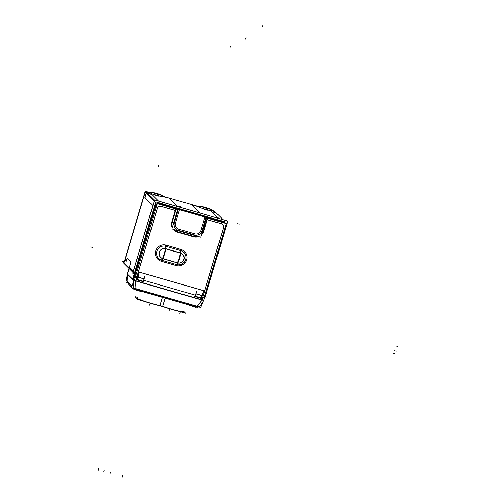 <?xml version="1.0" encoding="UTF-8"?>
<svg xmlns="http://www.w3.org/2000/svg" width="503" height="503" viewBox="0 0 503 503"><rect width="100%" height="100%" fill="white"/><g stroke="black" fill="none" stroke-linecap="round" stroke-linejoin="round"><path stroke-width="0.75" d="M129.409 267.099L133.364 271.035L129.409 267.099L130.912 262.057L129.409 267.099M204.325 298.593L204.042 297.669L204.325 298.593M224.281 223.03L223.866 222.571A5.269 5.212 134.8 0 0 223.043 221.823A5.269 5.212 -45.2 0 1 223.961 222.672M208.72 217.378L221.446 221.043L221.873 221.515L208.996 217.805L221.873 221.515L221.446 221.043L208.72 217.378L222.175 220.968M208.368 217.277L204.633 216.202L208.387 217.265M179.338 208.89L204.514 216.171M179.288 208.896L175.038 207.676M174.673 207.563L161.086 203.646L161.482 204.903L161.086 203.646L174.673 207.563L159.86 203.275L160.878 204.4L223.653 222.496L222.659 221.402M157.131 204.08A5.269 5.212 -45.2 0 0 155.125 205.972A5.269 5.212 -45.2 0 1 157.131 204.08A5.269 5.212 134.8 0 0 155.138 205.979M160.011 203.445A5.269 5.212 134.8 0 0 157.684 203.803A5.269 5.212 -45.2 0 1 160.017 203.457A5.269 5.212 134.8 0 0 157.722 203.816M174.264 207.796L177.792 209.191L175.578 208.273L175.692 210.562L175.578 208.273L161.513 204.117L174.264 207.796M178.911 229.249A4.904 4.854 -45.2 0 1 176.314 227.563A4.904 4.854 134.8 0 0 178.754 229.198A4.904 4.854 134.8 0 1 175.478 223.162L179.47 209.764L178.389 209.43L179.477 209.745L175.478 223.162A4.904 4.854 134.8 0 0 176.314 227.557M204.897 217.076L206.004 217.39L204.897 217.076M206.626 217.466L208.996 217.805L207.934 217.604L206.852 219.547L203.445 230.996L202.621 230.89L203.445 230.996A7.922 7.841 134.8 0 1 201.653 234.128A7.922 7.841 134.8 0 0 203.445 230.996L206.852 219.547L207.934 217.604L206.626 217.466M203.721 290.74L202.269 295.613L203.218 295.883L223.577 227.595A3.125 3.093 134.8 0 0 221.49 223.747L207.462 219.704L221.49 223.747A3.125 3.093 134.8 0 1 223.577 227.595L203.218 295.883L202.275 295.613L203.721 290.74L139.23 272.148L203.721 290.74M137.772 277.015L139.224 272.148L137.772 277.015L136.904 276.769L137.772 277.015M134.949 271.815L133.836 278.316L134.949 271.815M133.848 278.316L135.37 273.204L135.03 272.745L135.37 273.186L133.848 278.316M154.559 207.236L135.03 272.745L154.559 207.236L154.27 206.922L154.559 207.236M133.886 278.341L133.44 279.756L132.622 278.895M135.169 277.763L134.081 278.304L135.169 277.763M175.245 208.871L175.038 208.481M178.326 209.43L174.327 222.829A6.111 6.042 134.8 0 0 178.414 230.349L194.472 234.983A6.111 6.042 134.8 0 0 202.043 230.82L206.035 217.415L202.043 230.82A6.111 6.042 134.8 0 1 194.472 234.983L178.414 230.349A6.111 6.042 134.8 0 1 174.327 222.829L178.326 209.43M200.892 230.487L204.884 217.089L200.892 230.487A4.904 4.854 134.8 0 1 194.818 233.832A4.904 4.854 134.8 0 0 200.892 230.487M178.754 229.198L194.818 233.832L178.754 229.198M137.394 279.549L143.393 281.278L144.116 278.851L138.118 277.122L137.369 279.542L143.393 281.278L144.116 278.851L138.118 277.122L137.369 279.542M201.231 297.946L201.954 295.519L195.956 293.79L201.954 295.519L201.231 297.946L195.233 296.217L201.231 297.946M195.931 293.783L195.208 296.21L195.931 293.783M144.801 193.611L145.964 194.762L144.801 193.611L124.983 260.089L144.801 193.611M126.146 261.246L124.983 260.089L126.146 261.246L127.045 258.215L130.912 262.057L127.045 258.215L126.146 261.246M218.642 218.352L212.247 211.989L214.831 212.429L213.674 211.279L210.329 210.084L213.674 211.279L214.831 212.429L212.247 211.989L218.642 218.352L211.631 211.379M198.723 212.002L191.593 204.916L199.823 207.054L191.593 204.916L198.723 212.002L191.184 204.507M166.462 197.666L162.142 196.195L166.462 197.666M151.089 193.007L147.41 192.177L148.567 193.328L152.025 194.63L158.42 200.993L152.025 194.63L148.567 193.328L147.41 192.177L151.089 193.007M206.67 209.33L207.475 209.569L206.67 209.33M211.247 211.009L199.666 207.588M162.513 196.956L150.931 193.536M157.929 195.277L158.734 195.516L157.929 195.277M148.951 194.642L147.976 194.994L148.951 194.642M186.864 304.422A5.376 0.377 16.6 0 0 191.712 306.031A5.376 0.377 16.6 0 0 195.956 307.037A5.376 0.377 16.6 0 1 191.712 306.031A5.376 0.377 16.6 0 1 186.864 304.422M134.251 289.256A5.376 0.377 16.6 0 0 139.098 290.866A5.376 0.377 16.6 0 0 143.349 291.878A5.376 0.377 16.6 0 1 139.098 290.866A5.376 0.377 16.6 0 1 134.251 289.256M137.231 279.92L143.644 281.768L144.059 280.378L143.644 281.768L137.231 279.92M137.212 279.945L136.879 281.064L137.212 279.945M200.691 299.606L135.628 280.863L200.703 299.612M201.068 298.342L200.735 299.467L201.068 298.342M201.074 298.317L194.655 296.468L195.063 295.079L194.648 296.468L201.074 298.317M127.435 274.129L132.61 279.272L127.435 274.129M133.653 278.033L134.59 272.972L133.653 278.033M133.402 280.064L132.698 279.36L133.402 280.064M133.66 279.718L134.42 280.353L133.66 279.718M203.086 300.14L203.702 300.014L203.086 300.14M127.511 273.827A2.106 0.817 -3.5 0 1 127.385 273.575A2.106 0.817 -3.5 0 1 127.397 273.462L127.932 282.39A2.106 2.087 134.8 0 0 128.529 283.679L128.428 283.579A2.106 2.087 -45.2 0 1 127.825 282.277M183.186 311.885L183.243 311.697A13.487 0.943 -163.4 0 1 176.037 310.42A13.487 0.943 -163.4 0 1 162.67 306.371L159.954 305.585A13.487 0.943 -163.4 0 1 145.556 301.586A13.487 0.943 -163.4 0 1 137.313 298.21L137.262 298.392M124.247 261.686L122.436 261.164L133.572 272.23L135.049 272.657M206.23 292.872L206.658 293.299L205.96 293.098M205.809 294.28L206.161 293.595M134.194 273.638L132.717 273.211L154.578 199.886L227.645 221.018M224.457 223.055L224.407 222.024M153.057 210.669L132.591 279.328M206.343 292.985L227.784 221.062L154.641 199.974L132.805 273.23L134.182 273.626M225.589 226.312L203.74 300.536M204.344 298.619A2.528 0.327 106.1 0 0 204.388 298.669A2.528 0.327 106.1 0 0 205.387 296.38L202.219 295.468M225.369 227.953L224.91 227.934L225.375 227.978L205.859 293.45M225.495 227.488L225.797 226.564L225.331 226.52M203.904 300.008L202.036 299.606L223.936 226.161M205.482 293.048L205.809 293.563M225.344 226.212L225.765 226.652M223.03 221.817A5.269 5.212 -45.2 0 1 223.653 222.345M223.483 222.313A5.231 5.175 -45.2 0 1 224.25 222.992A5.231 5.175 134.8 0 0 223.477 222.301M159.394 202.872L174.667 207.569M160.451 203.929A5.231 5.175 -45.2 0 0 158.703 204.099A5.231 5.175 -45.2 0 1 160.451 203.929A5.231 5.175 134.8 0 0 158.722 204.105M156.848 205.029A5.231 5.175 -45.2 0 0 155.634 206.368A5.231 5.175 -45.2 0 1 156.848 205.029A5.231 5.175 134.8 0 0 155.647 206.375M155.905 208.198L154.905 207.758M157.137 204.061A5.269 5.212 134.8 0 0 155.119 205.96M222.634 221.37L208.72 217.365M179.288 208.877L174.956 207.632M222.175 222.068L222.125 222.383M221.754 223.892L206.909 219.616M206.5 217.881L226.218 223.565L204.117 297.694L201.653 296.977M177.678 209.569L157.25 203.684L135.15 277.813L137.552 278.499M195.384 295.173L143.814 280.309M205.029 291.048L137.948 271.714M203.772 290.602L201.508 298.178M137.011 279.586L139.268 272.004M133.823 277.442L134.867 271.677M154.547 205.356L155.364 206.217L133.873 278.297M135.024 272.733L154.943 205.916L155.44 206.381L135.414 273.538M135.011 272.771L134.609 274.116M135.559 273.311L134.967 272.72M135.452 273.575L133.836 278.329M133.842 277.228A2.528 0.327 -73.9 0 0 133.804 278.322A2.528 0.327 -73.9 0 0 134.804 276.034L137.885 276.927M156.364 206.651L155.452 206.261L135.508 273.154M157.747 207.079L135.848 280.523L133.716 279.8M161.62 204.941L161.664 204.161M161.199 206.437A3.056 3.024 134.8 0 0 157.294 208.588M175.547 210.575L160.828 206.331M161.224 204.029L161.199 204.822M175.245 210.455L175.736 210.631L174.692 207.532L174.22 207.777M178.477 209.135L174.302 223.125M177.88 208.896L175.604 207.984M173.711 222.886L172.202 222.282M175.773 210.336L172.221 222.244L171.774 222.1L175.327 210.191L175.773 210.336M177.792 231.858L177.672 232.216A8.35 8.262 -45.2 0 1 173.195 229.267M177.811 231.814A7.91 7.828 -45.2 0 1 173.956 229.487A7.922 7.841 134.8 0 0 177.572 231.764L193.636 236.391A7.922 7.841 134.8 0 0 197.949 236.404A7.922 7.841 134.8 0 1 193.636 236.391L193.492 236.75A8.325 8.237 134.8 0 0 198.584 236.586A8.325 8.237 134.8 0 1 193.492 236.75L194.265 235.341L193.636 236.391L177.572 231.764L177.433 232.122L193.492 236.75L177.433 232.122L178.2 230.707L177.572 231.764A7.922 7.841 134.8 0 1 173.931 229.481M172.472 227.048A7.91 7.828 -45.2 0 1 172.366 221.779M172.347 221.773L171.925 221.616A8.35 8.262 -45.2 0 0 172.265 227.733M178.609 230.374A6.074 6.011 -45.2 0 1 174.428 222.666M206.708 217.177L200.735 237.209L171.919 228.896L177.892 208.871L206.708 217.177M179.766 209.5L179.326 208.688L179.571 209.455L175.402 223.439M204.583 216.567L204.602 215.982L203.79 216.422M204.62 216.46L204.985 216.787L200.816 230.764M200.942 230.349A4.904 4.854 -45.2 0 1 194.68 233.794M195.145 233.926L178.439 229.11M176.314 227.563A4.904 4.854 -45.2 0 1 175.528 223.024M203.885 231.33L201.923 231.084L206.092 217.095L208.053 217.34M203.759 231.317L203.363 231.223L206.915 219.314L207.305 219.409L203.759 231.317L207.28 219.402M203.514 230.758L203.897 230.833A8.35 8.262 -45.2 0 1 201.42 234.907M203.501 230.751A7.91 7.828 -45.2 0 1 201.659 234.109M197.931 236.397A7.91 7.828 -45.2 0 1 193.404 236.309M193.378 236.347L193.24 236.699A8.35 8.262 -45.2 0 0 198.628 236.599M177.251 231.657L193.963 236.473L193.806 236.869L177.1 232.053L177.251 231.657M177.232 231.694L178.106 230.229L194.812 235.046L193.938 236.511M202.061 230.632A6.074 6.011 -45.2 0 1 194.309 234.901M207.45 219.742L206.834 219.585L208.751 217.208L209.034 217.818M137.288 279.542L143.556 281.347M138.859 274.625L137.363 279.655M144.216 278.958L137.954 277.153M143.386 281.391L144.883 276.361M137.985 277.027L144.254 278.838L143.5 281.359L137.237 279.555L137.985 277.027M201.225 298.065L202.722 293.035M202.055 295.632L195.786 293.827M196.698 291.294L195.195 296.33M195.824 293.702L202.093 295.506L201.338 298.034L195.076 296.223L195.824 293.702M195.114 296.204L201.382 298.009M221.741 221.949L221.704 222.263M225.325 228.136L224.872 228.073M221.377 223.785A3.056 3.024 -45.2 0 1 223.483 227.664M181.281 249.538L181.03 250.689L165.575 246.231L165.833 245.08L181.281 249.538L165.82 245.106M180.294 250.488A7.287 7.205 -45.2 0 1 185.601 259.567A7.287 7.205 -45.2 0 1 176.144 264.396M180.476 249.318A8.419 8.331 -45.2 0 1 186.613 259.812A8.419 8.331 -45.2 0 1 175.685 265.389M161.419 260.164L176.874 264.622L176.484 265.634L161.029 261.183L161.419 260.164M162.161 260.365A7.287 7.205 -45.2 0 1 156.854 251.28A7.287 7.205 -45.2 0 1 166.304 246.457M161.834 261.397A8.419 8.331 -45.2 0 1 155.704 250.903A8.419 8.331 -45.2 0 1 166.625 245.326M163.054 258.605A5.068 5.011 -45.2 0 1 159.369 252.292A5.068 5.011 -45.2 0 1 165.94 248.935M181.036 250.626L180.797 253.21L165.342 248.752L165.581 246.168M180.294 250.425A7.344 7.262 -45.2 0 1 185.645 259.573A7.344 7.262 -45.2 0 1 176.119 264.44M180.193 253.047A5.068 5.011 -45.2 0 1 183.878 259.353A5.068 5.011 -45.2 0 1 177.308 262.711M161.394 260.208L162.45 258.441L177.905 262.893L176.849 264.666M180.2 252.846L165.965 248.74M180.81 253.022A5.898 0.761 106.1 0 1 179.646 258.347A5.898 0.761 106.1 0 1 177.829 263.019M177.219 262.843L162.985 258.737M165.355 248.564A5.898 0.761 106.1 0 1 164.198 253.889A5.898 0.761 106.1 0 1 162.375 258.561M180.193 252.984A5.898 0.729 102.5 0 1 179.351 258.259A5.898 0.761 106.1 0 1 177.59 262.843L176.572 264.547A7.3 7.218 134.8 0 0 185.607 259.573A7.3 7.218 134.8 0 0 180.734 250.588L165.871 246.307A7.3 7.218 134.8 0 0 156.835 251.28A7.3 7.218 134.8 0 0 161.714 260.258L176.572 264.547A7.3 7.218 134.8 0 0 185.607 259.573A7.3 7.218 134.8 0 0 180.734 250.588L180.986 249.45M180.193 252.921A5.168 5.112 -45.2 0 1 183.96 259.366A5.168 5.112 -45.2 0 1 177.257 262.792M177.282 262.755A5.898 0.78 -70.3 0 0 179.351 258.259A5.898 0.761 -73.9 0 0 180.502 253.072L165.644 248.79L165.871 246.307A7.3 7.218 134.8 0 0 156.835 251.28A7.3 7.218 134.8 0 0 161.714 260.258L176.572 264.547L176.195 265.527A8.394 8.306 134.8 0 0 186.588 259.806A8.394 8.306 134.8 0 0 180.979 249.475L166.122 245.194A8.394 8.306 134.8 0 0 155.729 250.909A8.394 8.306 134.8 0 0 161.337 261.239L176.195 265.527A8.394 8.306 134.8 0 0 186.588 259.806A8.394 8.306 134.8 0 0 180.979 249.475L180.734 250.588L165.871 246.307L166.122 245.194A8.394 8.306 134.8 0 0 155.729 250.909A8.394 8.306 134.8 0 0 161.337 261.239L162.733 258.561L177.59 262.843A5.112 5.055 134.8 0 0 183.916 259.359A5.112 5.055 134.8 0 0 180.502 253.072L180.979 249.475L166.122 245.194L165.644 248.79A5.112 5.055 134.8 0 0 159.319 252.267A5.112 5.055 134.8 0 0 162.733 258.561L161.337 261.239L176.195 265.527L177.59 262.843A5.112 5.055 134.8 0 0 183.916 259.359A5.112 5.055 134.8 0 0 180.502 253.072L165.644 248.79A5.112 5.055 134.8 0 0 159.319 252.267A5.112 5.055 134.8 0 0 162.733 258.561L177.59 262.843A5.898 0.761 106.1 0 0 179.351 258.259A5.898 0.761 -73.9 0 0 180.502 253.072L180.734 250.588M163.035 258.649A5.898 0.729 -77.5 0 0 164.494 253.977A5.898 0.761 106.1 0 1 162.733 258.561A5.898 0.761 106.1 0 0 164.494 253.977A5.898 0.761 -73.9 0 0 165.644 248.79A5.898 0.761 -73.9 0 1 164.494 253.977A5.898 0.78 109.7 0 0 165.946 248.878M163.016 258.687A5.168 5.112 -45.2 0 1 159.25 252.242A5.168 5.112 -45.2 0 1 165.952 248.815M132.955 272.406L123.776 263.276L145.009 192.039L154.195 201.175M155.572 202.546L153.145 210.694M145.889 192.247A5.275 0.371 16.6 0 0 145.178 192.209M211.467 210.267L214.46 211.128L222.992 219.604M199.867 206.922L162.733 196.214M151.126 192.869L145.549 191.259L154.496 200.156M225.369 221.968L179.332 208.701M179.32 208.695L156.452 202.105M160.325 203.218A5.275 5.219 134.8 0 0 157.15 203.589M157.137 203.596A5.275 5.219 134.8 0 0 154.811 205.639M147.58 193.278L146.675 193.699M146.417 192.127L145.512 192.542A2.106 2.087 134.8 0 1 146.43 192.133A2.106 2.087 134.8 0 0 145.524 192.555M147.612 193.309L146.706 193.724M197.075 212.134L199.854 212.121L199.867 212.939M225.671 223.407L225.853 222.804M179.395 207.041L179.955 206.387L181.778 207.726M204.036 207.041L200.087 206.173L204.928 207.928M208.047 208.827L204.602 207.833M207.72 208.732L211.669 209.594L206.827 207.846M203.709 206.947L207.154 207.94M159.313 194.774L155.867 193.787M158.986 194.68L162.934 195.548L158.093 193.793M154.974 192.894L158.414 193.888M155.295 192.989L151.353 192.127L156.188 193.875M189.027 305.271A5.426 0.377 16.6 0 0 194.215 306.767M186.085 304.196L196.736 307.264M136.42 290.112A5.426 0.377 16.6 0 0 141.607 291.608M133.471 289.036L144.122 292.105M205.865 293.513L206.4 293.664L206.085 293.35M134.923 273.072L133.308 272.607L127.624 266.955M143.82 281.85L136.722 279.8M201.942 300.058L135.533 280.919M143.619 281.875L144.065 280.378M194.554 296.468L201.653 298.512M194.623 296.575L195.07 295.085M127.385 274.248L129.139 268.457M135.483 273.607L133.484 280.309L127.278 274.141L127.397 273.745M129.007 268.332L127.41 273.689M136.904 281.252L133.559 280.29L133.484 278.976M200.697 307.528L203.495 300.26L134.144 280.278L131.346 287.546L200.697 307.528M200.628 299.612L203.973 300.574M201.791 300.084L202.112 299.36M199.484 306.981L203.891 300.31M196.711 307.258A2.106 2.087 134.8 0 0 198.61 306.931M127.907 282.705L125.895 282.126L127.316 274.179M128.913 284.057L128.177 283.843L128.171 283.258M127.397 273.462L127.925 282.17M133.572 287.993L133.528 280.033L127.316 274.022M131.836 286.264L127.36 281.818M134.571 289.282L134.659 289.376A2.106 2.087 -45.2 0 1 133.723 288.841M133.446 288.546L133.515 288.634A2.106 2.087 134.8 0 1 133.176 288.074A2.106 2.087 134.8 0 0 133.521 288.628A2.106 2.087 -45.2 0 1 133.245 288.093M135.056 288.458A2.106 0.333 105.9 0 1 134.527 289.275M135.049 288.596L135.483 280.661M133.264 282.554L133.433 279.461A2.106 1.201 -176.9 0 0 133.528 279.75M133.402 280.045L135.647 281.026L135.804 280.511M135.873 280.278L133.716 279.542M196.868 307.226L197.924 307.54L198.408 306.673L133.767 288.049L133.264 288.898L134.345 289.212M197.094 306.333L196.673 307.182L134.314 289.2M202.156 299.87L197 306.453M132.126 287.773L133.37 289.005L197.912 307.534M131.497 287.144L128.07 283.742M158.382 305.434A13.487 0.943 -163.4 0 1 144.33 301.385M159.86 305.767L162.362 297.361M162.658 306.572L165.166 298.166M164.406 307.17A13.487 0.943 16.6 0 0 178.464 311.219M137.564 297.38L135.018 296.644L137.929 299.543L185.544 313.262L183.413 311.143M200.691 299.643L201.093 298.298M133.597 277.989A2.949 0.377 -73.9 0 0 133.484 279.014M136.835 281.24L137.237 279.901M133.578 278.115L134.565 272.783M224.068 222.81A5.269 5.212 134.8 0 0 223.043 221.823M221.421 221.024L221.1 220.742L221.421 221.024M157.703 203.809A5.269 5.212 -45.2 0 1 160.017 203.457M204.52 216.164L179.332 208.908M221.842 222.301L221.892 221.986L221.842 222.301M154.949 207.601L135.514 273.154L155.037 207.682L155.943 208.06L155.031 207.676M157.263 208.475L136.904 276.769L157.263 208.475A3.125 3.093 -45.2 0 1 161.13 206.349L175.283 210.43L171.869 221.873A8.325 8.237 134.8 0 0 172.278 227.696A8.325 8.237 134.8 0 1 171.869 221.873L172.278 222.012A7.922 7.841 134.8 0 0 172.466 227.073A7.922 7.841 134.8 0 1 172.278 222.012L175.692 210.562L172.278 222.012L173.793 222.615L171.869 221.873L175.283 210.43L175.692 210.562L161.13 206.349A3.125 3.093 -45.2 0 0 157.263 208.475M173.239 229.28A8.325 8.237 134.8 0 0 177.433 232.122A8.325 8.237 134.8 0 1 173.239 229.28M207.211 219.635L203.803 231.078A8.325 8.237 134.8 0 1 201.439 234.857A8.325 8.237 134.8 0 0 203.803 231.078L207.211 219.635L206.852 219.547L207.211 219.635M152.881 205.57L145.059 197.792L145.964 194.762L145.059 197.792L152.881 205.57L144.877 197.616M207.563 210.216L204.249 209.261M158.822 196.17L155.509 195.214M147.586 193.284A2.106 2.087 134.1 0 0 146.681 193.705A2.106 2.087 134.1 0 1 147.586 193.284M177.484 206.488L169.083 198.132M202.099 299.625L223.998 226.18M154.572 207.242L154.27 206.922M221.773 223.829L206.928 219.553M397.659 346.492L396.075 346.039M262.893 25.15L262.415 26.734M394.937 353.703L393.352 353.251M394.792 353.546L393.214 353.093M122.116 477.272L122.587 475.681M246.112 37.536L245.64 39.127M110.069 473.795L110.541 472.21M230.443 46.232L229.965 47.816M103.693 472.059L104.165 470.475M98.154 470.462L98.626 468.878M157.684 207.066L135.785 280.504M175.566 210.512L160.847 206.268M175.333 210.474L174.855 212.065M175.352 210.197L171.8 222.106M179.904 209.449L180.143 208.638M207.261 219.679L207.733 218.095M177.477 232.166L179.062 232.625M177.106 232.028L193.818 236.844M98.022 470.324L98.494 468.733M396.169 351.289L394.591 350.83M144.242 278.882L137.973 277.078M202.074 295.557L195.812 293.752M225.357 227.947L224.91 227.934M181.111 249.607L179.527 249.148M161.469 261.371L163.047 261.83M161.035 261.158L176.49 265.609M161.721 260.252L161.325 261.264M161.689 260.296L162.752 258.523M180.734 250.538L180.495 253.122M180.508 253.003A5.898 0.761 106.1 0 1 179.351 258.259M162.702 258.605A5.898 0.761 -73.9 0 0 164.494 253.977M130.943 261.956L129.378 267.206M158.684 165.361L158.212 166.946M145.04 197.861L146.084 194.365M239.265 224.137L237.686 223.678L239.265 224.137M179.879 313.646L180.351 312.061M90.747 246.929L92.332 247.388L90.747 246.929M126.027 261.642L127.064 258.146M129.126 268.451L127.473 274.016L129.126 268.451M127.932 282.397A2.106 2.087 134.8 0 0 129.416 284.201A2.106 2.087 134.8 0 1 127.932 282.397M127.919 282.221L127.441 274.305L127.919 282.221L131.88 286.157L127.919 282.221M134.527 289.269L134.999 288.445L135.408 280.957L134.999 288.445L197.151 306.352L202.011 300.146L196.679 307.182L197.151 306.352L134.999 288.445L134.508 289.263L135.156 287.999M133.27 282.535L133.44 279.492M162.614 306.553L165.116 298.153L162.67 306.371L159.954 305.585L162.406 297.374L159.954 305.585M205.262 296.801L206.305 297.103M201.854 300.102L202.074 299.354M127.819 282.12L131.88 286.157M133.754 288.087L198.396 306.711M195.862 306.943L195.428 307.496M149.517 304.478L149.045 306.063L149.517 304.478M169.599 310.263L169.995 308.936L169.599 310.263M155.943 208.06L155.037 207.682M165.116 298.153L162.67 306.371M223.433 222.137L222.948 221.71M225.551 225.803L225.596 226.57L225.551 225.803M145.48 192.511L146.373 192.083L145.48 192.511M203.225 300.964L203.608 300.473L203.225 300.964M205.74 293.84L225.797 226.564M223.86 222.559L224.288 223.043M222.936 221.704L223.445 222.144M127.385 273.575L127.41 273.953M133.282 288.911L197.924 307.54"/></g></svg>

